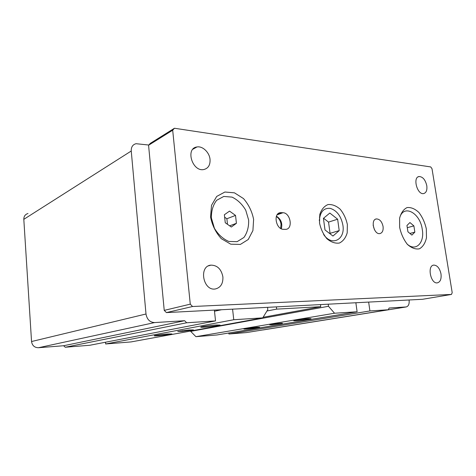 <?xml version="1.0" encoding="UTF-8"?>
<svg xmlns="http://www.w3.org/2000/svg" width="476" height="476" viewBox="0 0 476 476"><rect width="100%" height="100%" fill="white"/><g stroke="black" fill="none" stroke-linecap="round" stroke-linejoin="round"><path stroke-width="0.71" d="M409.057 299.987L409.098 300.231C409.461 304.057 408.473 306.3 406.147 306.955L389.118 308.02L388.285 309.763L369.917 310.947L368.65 302.087M214.379 310.108L215.533 320.907L186.669 322.77L184.64 320.711L154.635 322.573C149.863 322.323 146.983 319.461 146.001 313.999L131.245 151.011C131.114 147.036 132.709 144.603 136.023 143.704L148.786 145.025M267.548 307.341L267.815 309.602L262.746 317.861L233.758 319.729L232.585 309.162M320.473 304.592L320.753 306.705L276.657 309.12L276.389 306.883M355.858 302.754L357.119 311.774L334.527 313.232L328.488 306.282L328.208 304.188M184.64 320.711L63.611 345.737L38.455 347.73C34.51 347.635 32.207 345.57 31.547 341.53L23.812 219.335C23.806 216.312 25.198 214.367 27.995 213.492M63.611 345.737L65.26 347.242L186.669 322.77M65.26 347.242L89.893 345.249L215.533 320.907M214.503 311.239L221.56 309.733M105.523 342.22L105.66 343.975L233.758 319.729M105.66 343.975L131.078 341.917L262.746 317.861M188.829 329.999L193.405 329.898L182.439 331.35L177.768 331.463L188.829 329.999M167.802 333.979L171.901 333.944C171.437 334.539 153.213 336.419 154.278 335.753C154.408 335.425 162.471 334.366 167.802 333.979M216.187 325.007L220.073 325.072C219.014 325.864 199.117 327.922 200.807 327.066C201.247 326.625 210.541 325.382 216.187 325.007M266.959 310.995L276.657 309.12M263.097 317.29L320.753 306.705M328.488 306.282L190.674 331.361L190.638 331.034M190.674 331.361L195.916 336.675L334.527 313.232M195.916 336.675L216.895 334.973L357.119 311.774M271.838 324.751L269.725 324.727C270.66 324.233 283.976 322.811 282.31 323.377L271.838 324.751M308.525 318.611L311.018 318.7C309.305 319.438 291.615 321.336 293.918 320.538C294.781 320.116 303.902 318.908 308.525 318.611M256.897 327.256L259.676 327.268C258.599 327.839 242.338 329.57 243.98 328.94L256.897 327.256M355.875 302.885L356.935 302.7M228.801 333.004L228.908 334.003L369.917 310.947M228.908 334.003L246.312 332.593L388.285 309.763M262.817 329.939L405.992 306.972M263.686 329.856L263.359 329.898M166.433 312.595L422.563 299.285L451.462 294.436L192.56 306.514L166.433 312.595L164.232 310.376L148.571 145.257L150.303 143.365L174.448 128.252L172.687 130.21L148.571 145.257M227.492 224.327L226.868 218.758L224.636 217.181M413.876 225.886L414.852 232.133L411.895 235.108L407.926 231.788L406.95 225.481L409.943 222.554L413.876 225.886L407.289 227.695M414.852 232.133L409.901 233.442M276.336 216.52C278.924 218.186 280.489 220.757 281.042 224.232L280.673 228.42M235.525 215.408L236.423 223.309L231.33 227.022L225.261 222.756L224.369 214.753L229.533 211.118L235.525 215.408L226.868 218.758M236.423 223.309L229.634 225.832M281.334 228.778C282.637 223.315 281.007 219.127 276.437 216.223M406.95 243.896C415.578 252.173 424.794 242.939 422.272 229.432C420.213 212.82 403.464 203.728 399.673 217.889M248.645 220.043L245.741 210.196C242.165 204.144 237.595 199.789 232.032 197.112L223.768 196.451L216.669 200.295C213.022 204.989 211.267 210.898 211.398 218.026L214.426 228.313C218.24 234.585 223.03 238.958 228.795 241.451L237.102 241.677L243.932 237.465C247.306 232.687 248.877 226.879 248.645 220.043M374.481 229.789L373.142 225.231M192.56 306.514L190.275 304.158L164.232 310.376M174.448 128.252L430.72 166.933L432.006 168.712L452.2 292.663L451.462 294.436M190.275 304.158L172.687 130.21M210.035 159.389C210.344 165.023 208.262 168.403 203.787 169.539C192.31 172.014 185.134 148.298 196.957 146.965C202.603 145.829 209.44 152.397 210.035 159.389M222.893 276.883C223.179 283.631 220.65 287.659 215.313 288.974C203.091 291.199 198.492 266.149 210.88 265.138C217.324 265.203 221.328 269.118 222.893 276.883M426.788 185.694C427.311 190.198 426.252 192.828 423.61 193.583C417.166 194.981 412.478 177.06 419.136 176.525C422.837 176.757 425.389 179.809 426.788 185.694M440.99 273.884C441.544 279.007 440.336 282 437.361 282.857C430.643 284.16 426.918 265.489 433.797 265.096C437.307 265.293 439.705 268.226 440.99 273.884M283.464 229.331C275.925 229.438 272.962 213.266 280.388 212.659L282.958 212.724C290.437 212.802 293.293 228.712 285.915 229.361L283.464 229.331M383.073 226.516C383.46 230.539 382.389 232.901 379.854 233.597C373.844 234.811 370.28 219.4 376.445 218.924C379.741 219.079 381.954 221.608 383.073 226.516M253.619 219.371L252.917 230.574L248.234 239.517L240.362 244.426L230.765 244.188L221.34 238.696C215.806 232.621 212.213 225.386 210.559 216.991L211.517 205.334L216.693 196.433L224.91 192.018L234.46 192.834L243.468 198.557C248.639 204.49 252.018 211.427 253.619 219.371M426.323 228.908L426.472 237.804C425.252 243.141 422.902 246.818 419.415 248.823C415.488 249.501 411.49 248.026 407.414 244.402C403.702 239.666 401.113 234.013 399.656 227.433L399.608 218.258C401 212.885 403.493 209.321 407.093 207.566C411.056 207.173 414.995 208.815 418.91 212.492C422.438 217.139 424.907 222.613 426.323 228.908M347.361 224.547L347.2 232.835C345.731 237.798 343.137 241.195 339.418 243.034C335.288 243.629 331.159 242.23 327.03 238.833C323.323 234.406 320.824 229.129 319.527 223.012L319.801 214.48C321.437 209.482 324.168 206.179 327.994 204.561C332.153 204.216 336.211 205.763 340.179 209.202C343.708 213.557 346.106 218.668 347.361 224.547M323.615 234.484C331.778 246.86 345.475 239.66 342.887 225.142C341.084 216.116 336.877 210.523 330.273 208.369C323.68 207.804 320.027 211.933 319.319 220.751M337.633 219.21L339.209 230.598L332.962 236.048L325.001 229.938L323.43 218.335L329.82 213.052L337.633 219.21L328.541 222.102L323.555 218.234M319.711 216.919L319.384 217.187M326.655 237.899L326.25 238.012M339.209 230.598L330.07 233.335L328.541 222.102M329.767 233.597L330.07 233.335M23.812 219.335L131.245 151.011M31.547 341.53L146.001 313.999M38.455 347.73L154.635 322.573M180.963 331.457L180.904 330.85M182.439 331.35L182.367 330.653M281.375 212.623L277.936 213.861M282.958 212.724L277.133 214.819M263.508 329.88L406.147 306.955M196.957 146.965L192.851 149.256M210.88 265.138L208.5 265.87M419.136 176.525L418.124 176.87M433.797 265.096L433.297 265.197M280.388 212.659L278.722 213.26M376.445 218.924L375.576 219.186"/></g></svg>
